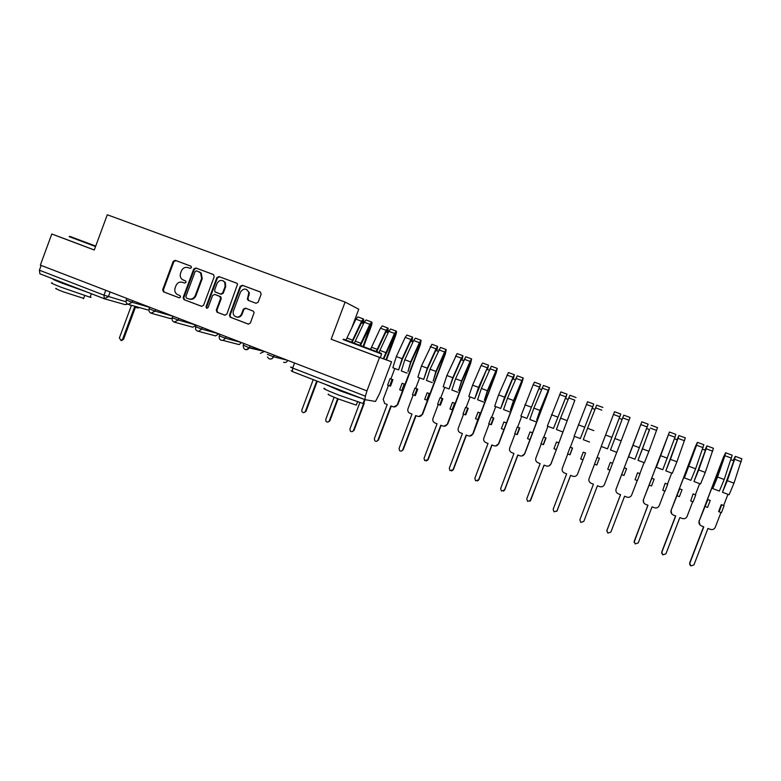 <?xml version="1.0" encoding="UTF-8"?>
<svg xmlns="http://www.w3.org/2000/svg" width="781" height="781" viewBox="0 0 781 781"><rect width="100%" height="100%" fill="white"/><g stroke="black" fill="none" stroke-linecap="round" stroke-linejoin="round"><path stroke-width="1.17" d="M191.511 267.639L190.886 266.145L175.247 260.327L173.197 261.362L162.673 289.731L163.493 291.84L179.132 297.786L180.577 297.073L180.04 295.608L177.58 294.652C175.09 293.168 174.27 290.942 175.11 287.964L175.989 285.602C177.404 282.644 179.601 281.55 182.569 282.322L184.599 283.083L186.044 282.361L185.663 280.994L182.305 279.53C180.362 277.919 179.776 275.839 180.557 273.282L181.436 270.909C182.861 267.951 185.058 266.848 188.036 267.61L190.066 268.361L191.511 267.639M256.022 303.272L258.14 302.237L261.176 294.115L260.249 291.948L242.335 285.28L240.226 286.315L229.497 315.114L230.18 317.184L248.26 324.076L250.379 323.051L254.147 312.488L253.112 311.072L245.449 308.173L243.33 309.208L241.524 314.06C239.913 317.037 237.688 317.76 234.866 316.246C233.265 314.87 232.787 313.113 233.441 310.994L240.509 292.035C243.692 287.925 246.464 288.111 248.846 292.582L247.362 299.279L248.348 300.402L256.022 303.272M345.095 302.071L331.164 339.218L379.527 357.434L366.953 390.881L40.348 265.11L51.8 234.007L94.276 250.008L107.29 214.765L345.095 302.071L358.762 309.208L351.821 327.717M214.238 276.64L213.34 274.502L195.797 267.971L193.737 269.006L183.144 297.512L183.955 299.621L201.508 306.298L203.587 305.273L214.238 276.64M218.944 276.581L236.672 283.171L237.58 284.099L226.861 314.118L224.762 315.143L217.03 312.195L216.278 310.096L220.613 298.459L219.705 296.292L214.697 294.408L212.608 295.443L208.107 307.538L206.565 308.212L206.018 306.738L216.854 277.616L218.944 276.581L236.926 283.298M379.527 357.434L391.564 361.788L379.625 393.517L375.495 401.454L364.893 399.647L292.416 371.58L292.67 368.066L365.391 396.162L364.893 399.647M391.564 361.788L386.478 359.875M366.953 390.881L365.391 396.162M104.195 298.693L39.899 273.809L39.401 270.206L103.98 295.159L126.053 301.798M41.159 265.423L39.401 270.206M68.035 240.031L51.8 234.007M331.164 339.218L380.298 357.639L381.655 354.037L342.976 339.51M185.448 280.877L183.389 280.106M182.569 282.322L184.677 283.103M191.091 266.253L175.91 260.61L173.86 261.635L163.356 289.966L164.225 292.094L179.376 297.844M213.594 274.619L196.431 268.234L194.371 269.269L183.799 297.727L184.599 299.836L201.801 306.377M196.607 270.802L195.152 271.524L185.858 296.555L186.395 298.01L188.621 298.869C191.609 299.65 193.815 298.557 195.24 295.589L201.615 278.446L200.59 272.833L196.607 270.802M188.963 298.977L189.266 299.084C192.243 299.865 194.449 298.772 195.875 295.814L195.24 295.589M199.38 271.856L201.215 273.086L202.24 278.7L195.875 295.814M225.055 315.221L217.186 312.254M214.697 294.408L220.847 296.868L221.208 298.674L216.884 310.291L217.792 312.459M219.539 276.835L217.46 277.87L206.643 306.943L207.024 308.319M225.113 286.373L224.743 282.302C221.902 279.461 219.354 279.823 217.098 283.376L214.619 290.024L214.99 291.84L220.535 294.066L222.634 293.031L225.113 286.373L225.699 286.607L225.328 282.546L223.112 280.789M225.699 286.607L223.229 293.256L221.14 294.291L215.527 292.182M246.571 289.439L249.403 292.807L247.987 298.449L248.768 300.558M236.34 316.949C238.918 317.711 240.841 316.813 242.09 314.255L241.524 314.06M245.869 308.339L243.897 309.413L242.09 314.255M260.512 292.074L242.901 285.524L240.792 286.559L230.083 315.309L230.766 317.369L248.553 324.154M128.797 304.531L131.345 305.654L119.386 337.939L120.977 340.448L122.607 339.218L134.586 306.904L136.831 307.734L138.891 307.402M139.779 307.655L137.388 307.89M135.445 307.236L123.525 339.413L121.172 340.487M69.782 236.35L95.721 246.083M95.555 246.542L69.158 236.633M90.254 296.741C91.377 297.327 91.318 297.493 90.079 297.219L61.348 287.32C52.766 283.942 49.72 282.488 52.22 282.937M87.482 292.231L62.783 283.425C54.289 280.096 51.214 278.651 53.547 279.09M83.665 298.381L62.841 291.674C56.662 289.234 54.475 288.169 56.281 288.462M94.286 249.969L68.035 240.05M79.066 288.97L61.855 282.312M343.63 339.198L381.235 353.315L381.509 353.978M363.292 402.879C364.668 403.631 364.59 403.836 363.058 403.494L338.681 395.049C326.312 390.149 321.674 387.952 324.779 388.43M363.614 399.15L340.243 390.91L325.121 384.242M356.478 404.656L356.292 405.134L338.749 399.101C329.846 395.557 326.517 393.946 328.752 394.259M354.066 395.45L334.551 387.893M313.23 379.634L301.837 410.015L301.866 411.519C303.067 413.051 304.219 413.012 305.351 411.402L316.744 381.001M317.291 381.206L305.947 411.46L303.711 412.661M363.097 346.481L370.946 324.144L360.48 345.495M354.301 343.171L364.219 322.221L366.074 319.956L371.707 322.036C372.215 322.485 372.039 323.978 371.151 326.517L363.585 346.657M359.973 345.3L369.872 324.32L371.707 322.036M352.143 342.361L361.769 322.162L362.657 321.079L362.404 323.227L363.546 323.646M334.102 397.226L325.755 419.465L325.95 421.281C327.219 422.511 328.332 422.365 329.299 420.861L337.636 398.661M351.626 342.166L361.564 321.245L363.419 318.98C363.946 319.419 363.78 320.893 362.911 323.412M345.963 340.047L355.931 319.156L357.844 316.92M338.134 398.857L329.855 420.91L327.669 422.121M386.009 359.777L395.498 333.223L383.735 358.957M378.98 352.456L388.801 331.32L390.617 329.026M383.246 358.782L394.512 333.438L396.27 331.115C396.728 331.534 396.514 333.028 395.616 335.576L386.458 359.943M376.754 351.616L386.273 331.232L387.132 330.129L386.829 332.276L388.128 332.755M359.856 402.596L349.927 429.013L350.269 431.024C351.557 432.059 352.641 431.864 353.51 430.429L365.078 399.677M376.276 351.44L386.117 330.324L387.893 328.02C388.372 328.44 388.167 329.914 387.288 332.442M370.565 349.283L380.425 328.215L382.26 325.941M364.18 403.435L354.018 430.448L351.889 431.688M388.411 385.482L383.227 399.267L384.682 403.484L387.22 404.509L374.363 438.668L374.821 440.806C376.12 441.714 377.174 441.48 377.984 440.094L390.861 405.915L392.911 406.716C394.913 407.262 396.377 406.589 397.304 404.695L402.557 390.773L401.746 390.568L404.197 384.067L404.997 384.291L402.127 383.276L399.677 389.778L401.746 390.568M389.66 385.951L392.101 379.459L390.031 378.678L387.591 385.17L390.51 386.165L392.941 379.703L390.881 378.922L394.815 368.486M404.997 384.291L419.973 344.548L420.334 342.41L419.524 343.542L410.747 362.784L407.985 371.551L410.63 361.915L419.426 342.654L421.115 340.291L420.354 344.743L397.734 404.773L393.809 406.921M415.385 338.173L413.657 340.516L404.831 359.748L401.327 370.946L407.096 373.123M406.94 335.059L405.183 337.382L396.328 356.556L392.853 367.744L398.603 369.921L402.235 359.582L411.04 340.409L411.87 339.276L411.519 341.414L412.993 341.961M398.603 369.921L402.098 358.723L410.933 339.51L412.641 337.158L411.938 341.57M391.261 406.071L378.443 440.103L376.403 441.363M390.031 378.678L390.881 378.922M392.101 379.459L392.941 379.703M404.197 384.067L402.127 383.276M413.188 394.942L407.965 408.805C407.438 410.63 407.955 412.065 409.527 413.1L412.007 414.086L399.062 448.421L399.618 450.666C400.917 451.477 401.951 451.213 402.723 449.876L415.687 415.512L417.767 416.312C419.787 416.869 421.262 416.195 422.199 414.301L427.49 400.292L426.768 400.136L429.238 393.595L429.95 393.78L427.139 392.794L424.679 399.335L426.768 400.136M414.545 395.459L417.005 388.938L414.916 388.147L412.466 394.669L415.307 395.645L417.757 389.143L415.677 388.352L419.631 377.858M429.95 393.78L445.024 353.832L445.434 351.694L444.662 352.856L435.993 372.254L433.152 381.05L435.925 371.405L444.614 351.977L446.224 349.566L445.355 354.008L422.58 414.35L418.743 416.537M440.435 347.428L430.067 369.208L426.455 380.435L432.293 382.641M431.893 344.275L421.467 365.977L417.884 377.203L423.702 379.4L427.383 369.022L436.091 349.683L436.882 348.531L436.481 350.669L438.121 351.274M423.702 379.4L427.305 368.173L436.023 348.795L437.663 346.403L436.843 350.796M416.048 415.648L403.142 449.856L401.19 451.125M414.916 388.147L415.677 388.352M417.005 388.938L417.757 389.143M429.238 393.595L427.139 392.794M438.239 404.519L432.977 418.45C432.449 420.315 432.986 421.769 434.617 422.804L437.077 423.771L424.034 458.291L424.669 460.595L427.744 459.755L440.796 425.206L442.895 426.026C444.936 426.582 446.429 425.909 447.376 424.005L452.697 409.927L452.072 409.8L454.562 403.221L455.177 403.377L452.443 402.42L449.954 408.99L452.072 409.8M439.713 405.075L442.192 398.515L440.084 397.714L437.604 404.275L440.377 405.222L442.847 398.691L440.748 397.89L444.731 387.337M455.177 403.377L470.347 363.214L470.816 361.086L470.084 362.267L461.532 381.831L458.603 390.646L461.512 381.001L470.084 361.398L471.617 358.948L470.64 363.37L447.708 424.044L443.989 426.25M465.749 356.78L455.577 378.775L451.867 390.041L457.773 392.267M457.119 353.588L446.878 375.515L443.208 386.761L449.085 388.987L452.824 378.57L461.415 359.055L462.167 357.883L461.717 360.012L463.533 360.685M449.085 388.987L452.785 377.721L461.395 358.186L462.957 355.745L462.03 360.129M441.109 425.333L428.115 459.716L426.28 460.995M440.084 397.714L440.748 397.89M442.192 398.515L442.847 398.691M454.562 403.221L452.443 402.42M463.572 414.194L458.271 428.203C457.734 430.097 458.301 431.571 459.97 432.606L462.411 433.562L449.29 468.268L449.983 470.631L453.039 469.742L466.179 435.017L468.307 435.837C470.367 436.403 471.87 435.73 472.827 433.816L480.159 412.964L480.676 413.081L478.021 412.143L475.512 418.753L477.66 419.573M465.164 414.799L467.653 408.209L465.525 407.389L463.026 413.989L465.73 414.906L468.219 408.336L466.091 407.526L470.103 396.924M480.676 413.081L495.964 372.703L496.482 370.584L495.789 371.785L487.344 391.515L484.337 400.36L487.373 390.695L495.837 370.926L497.282 368.427L496.199 372.84L473.11 433.836L469.566 436.071M497.282 368.427L491.337 366.23L481.379 388.45L477.562 399.745L483.537 402M474.75 398.681L478.558 387.386L488.535 365.196L482.599 363.009L481.106 365.479L472.583 385.15L468.805 396.436L474.75 398.681L487.022 368.534L487.735 367.343L487.227 369.462L489.228 370.204M488.535 365.196L487.5 369.559M466.442 435.115L453.351 469.693L451.691 470.963M465.525 407.389L466.091 407.526M467.653 408.209L468.219 408.336M480.159 412.964L478.021 412.143M489.179 423.976L483.849 438.063C483.302 439.986 483.888 441.47 485.606 442.505L488.037 443.462L474.819 478.353L475.57 480.764L478.607 479.846L491.845 444.936L493.992 445.766C496.081 446.341 497.604 445.668 498.561 443.735L506.469 422.882L503.882 421.984L501.363 428.632L503.53 429.462M490.888 424.63L493.397 418.001L491.249 417.181L488.73 423.81L491.366 424.698L493.865 418.089L491.718 417.279L495.759 406.618M506.469 422.882L521.864 382.29L513.449 401.317L510.364 410.181L513.537 400.507L521.874 380.562L523.25 378.014L522.05 382.417L498.795 443.735L495.505 446M517.247 375.798L507.474 398.232L503.55 409.566L509.593 411.841M508.421 372.537L498.571 394.893L494.685 406.218L500.709 408.483L512.912 378.121L513.586 376.911L513.029 379.019L515.216 379.83M500.709 408.483L504.614 397.158L513 377.282L514.396 374.743L513.254 379.097M492.05 445.014L478.88 479.768L477.425 481.018M506.049 422.814L503.882 421.984M515.079 433.875L509.7 448.03C509.153 449.983 509.759 451.477 511.516 452.521L513.947 453.478L500.641 488.555L501.441 491.005L504.467 490.068L517.793 454.962L519.97 455.801C522.079 456.387 523.621 455.714 524.588 453.771L532.544 432.811L530.035 431.932L527.497 438.619L529.694 439.449M516.905 434.568L519.443 427.9L517.256 427.07L514.728 433.738L517.286 434.597L519.804 427.959L517.637 427.139L521.698 416.419M532.544 432.811L548.047 391.994L536.684 420.11L539.993 410.425L548.213 390.315L549.502 387.718L548.184 392.091L524.764 453.751L521.903 455.987M549.502 387.718L543.41 385.472L533.862 408.131L529.83 419.495L535.942 421.799M526.95 418.401L540.55 384.408L534.487 382.173L533.15 384.74L520.868 416.107L526.95 418.401L539.73 386.575L539.115 388.684L541.487 389.563M540.55 384.408L539.29 388.743M517.959 455.02L504.692 489.97L503.52 491.132M532.232 432.772L530.035 431.932M541.262 443.872L535.854 458.115C535.297 460.087 535.922 461.6 537.718 462.645L540.149 463.602L526.745 498.864L527.595 501.363L530.621 500.396L544.045 465.105L546.241 465.954C548.369 466.54 549.931 465.866 550.908 463.914L558.923 442.837L556.492 441.997L553.934 448.714L556.15 449.563M543.225 444.623L545.773 437.926L543.566 437.087L541.018 443.784L543.498 444.614L546.036 437.936L543.84 437.106L547.93 426.328M558.923 442.837L574.845 400.165L551.035 463.875L548.887 465.954M576.046 397.519L569.896 395.254L560.553 418.138L556.414 429.53L562.584 431.864M553.495 428.427L566.996 394.18L560.865 391.916L547.344 426.104L553.495 428.427L566.176 396.357L565.503 398.456L568.06 399.403M566.996 394.18L565.62 398.505M544.152 465.144L529.987 501.256M558.708 442.847L556.492 441.997M567.748 453.995L562.3 468.307C561.744 470.308 562.379 471.831 564.204 472.886L566.655 473.842L553.153 509.3L554.032 511.828L557.068 510.842L570.589 475.356L572.815 476.215C574.972 476.82 576.534 476.137 577.52 474.184L585.594 452.99L583.241 452.179L580.673 458.935L582.909 459.784M569.837 454.796L572.405 448.05L570.169 447.201L567.611 453.937L570.013 454.737L572.561 448.03L570.345 447.181L574.465 436.354M585.594 452.99L577.52 474.184M602.903 407.448L596.674 405.144L587.546 428.261L583.29 439.683L589.538 442.046M580.351 438.571L593.745 404.06L587.546 401.766L574.123 436.228L580.351 438.571L592.916 406.257L592.183 408.346L594.946 409.361M593.745 404.06L592.242 408.365M570.638 475.375L556.804 511.33M585.486 453.029L583.241 452.179M594.536 464.226L589.05 478.626C588.483 480.637 589.138 482.18 591.002 483.234L593.453 484.191L579.853 519.843L580.781 522.411L583.817 521.405L597.436 485.733L599.681 486.602C601.868 487.207 603.449 486.524 604.445 484.562L612.577 463.338L610.312 462.391L607.716 469.264L609.981 470.133M596.752 465.076L599.339 458.301L597.084 457.441L594.497 464.217L596.821 464.988L599.398 458.232L597.143 457.383L601.302 446.488M622.721 417.884L610.488 449.963L616.805 452.345L630.062 417.474L623.765 415.15L622.721 417.884L629.037 420.217M612.577 463.25L616.746 452.326M607.511 448.831L620.797 414.057L614.53 411.733L601.214 446.459L607.511 448.831L619.958 416.263L619.177 418.343L622.135 419.436M620.797 414.057L619.157 418.333M612.577 463.338L610.312 462.391M610.303 462.469L607.716 469.264M621.696 474.604L623.98 475.473L626.587 468.668L624.302 467.799L616.102 489.052C615.535 491.093 616.199 492.635 618.093 493.709L620.563 494.666L606.866 530.514L607.823 533.111L610.879 532.095L624.585 496.218L626.87 497.106C629.066 497.722 630.677 497.038 631.673 495.056L637.228 480.54M635.07 479.71L637.364 480.588L639.971 473.755L637.579 472.759L635.07 479.71L637.579 472.759M637.999 460.351L642.48 448.86L648.904 451.272L644.384 462.762L637.999 460.351L649.577 429.599M642.48 448.86L649.411 429.54M648.904 451.272L657.534 427.627L651.169 425.274M639.864 473.628L644.061 462.645M646.619 428.505L649.46 429.56M626.587 468.668L624.263 467.692L640.976 424.034L628.617 456.807L634.982 459.208L648.171 424.161L641.826 421.818L616.102 489.052M628.617 456.807L641.826 421.818M606.749 530.992L620.514 494.646M615.867 490.439L616.092 488.955M639.971 473.755L637.677 472.886M649.216 485.118L651.52 485.997L654.146 479.153L651.832 478.275L643.466 499.606C642.89 501.656 643.573 503.218 645.506 504.292L647.986 505.258L634.192 541.311L635.178 543.927L638.243 542.912L652.057 506.83L654.361 507.728C656.587 508.353 658.207 507.67 659.223 505.678L664.807 491.073M662.737 490.283L665.061 491.171L667.687 484.298L665.158 483.254L662.737 490.283L665.158 483.254M665.822 470.865L670.43 459.345L676.932 461.776L672.295 473.306L665.822 470.865L677.332 439.879M670.43 459.345L678.025 438.346L678.884 435.515L677 439.762M676.932 461.776L685.327 437.887L678.884 435.515M667.472 484.132L671.699 473.081M674.413 438.795L677.107 439.801M654.146 479.153L651.686 478.128L668.575 434.246L656.333 467.282L662.776 469.713L674.979 437.223L675.838 434.382L669.434 432.02L643.466 499.606M656.333 467.282L669.434 432.02M634.084 542.356L647.879 505.219M643.593 502.437L643.398 499.489M667.687 484.298L665.363 483.419M677.049 495.75L679.382 496.648L682.028 489.755L679.695 488.867L671.143 510.276C670.567 512.346 671.26 513.927 673.222 515.011L675.731 515.977L661.829 552.226L662.854 554.881L665.929 553.846L679.841 517.569L682.174 518.467C684.429 519.101 686.069 518.418 687.085 516.417L692.718 501.734M690.726 500.982L693.079 501.88L695.725 494.969L693.059 493.865L690.726 500.982L693.059 493.865M693.977 481.496L698.712 469.947L705.282 472.417L700.528 483.976L693.977 481.496L705.419 450.286M698.712 469.947L706.161 448.763L706.932 445.873L704.901 450.1M705.282 472.417L713.443 448.274L706.932 445.873M695.393 494.754L699.659 483.644M702.519 449.212L705.077 450.159M682.028 489.755L679.421 488.681L696.496 444.574L684.381 477.874L690.892 480.335L695.617 468.785L703.847 444.731M684.381 477.874L696.574 445.209L697.365 442.339L695.373 446.615L671.143 510.276M661.829 553.68L661.732 551.991L675.565 515.919M671.699 513.81L671.025 510.13M695.725 494.969L693.382 494.07M705.214 506.508L707.576 507.416L710.232 500.484L707.869 499.586L699.151 521.073C698.575 523.163 699.278 524.754 701.27 525.847L703.788 526.824L689.789 563.277L690.843 565.952L693.938 564.907L707.957 528.434L710.31 529.342C712.594 529.987 714.244 529.303 715.269 527.292L720.951 512.521M719.057 511.799L721.429 512.707L724.094 505.756L721.283 504.604L718.627 511.516L719.057 511.799L721.722 504.858L721.283 504.604M722.464 492.264L727.326 480.676L733.974 483.175L729.093 494.763L722.464 492.264L733.828 460.81M727.326 480.676L734.638 459.296L735.302 456.348L733.144 460.556M733.974 483.175L741.872 458.779M723.645 505.502L727.941 494.324M730.967 459.745L733.379 460.644M710.232 500.484L707.488 499.352L723.723 457.07L717.065 477.708L712.75 488.594L719.35 491.083L724.192 479.505L732.168 455.196M712.75 488.594L717.563 477.015L724.924 455.704L725.617 452.775L723.489 457.031L699.151 521.073M689.906 565.014L689.633 563.013L703.564 526.736M700.01 524.978L698.966 520.907M724.094 505.756L721.722 504.858M292.846 367.617L290.522 367.08L292.67 368.066L294.564 363.009M364.844 399.618L292.436 371.58M110.121 291.987L108.374 296.712L104.293 298.742L103.98 295.159L105.777 290.307M267.346 354.379L273.555 356.78L274.16 355.15L273.575 356.78L287.457 360.266M249.979 345.837L249.373 347.457L264.163 351.294M226.031 336.611L225.436 338.222L241.104 342.42M202.347 327.493L201.752 329.094L218.299 333.633M178.917 318.472L178.332 320.064L195.728 324.945M155.741 309.549L155.155 311.131L172.835 316.188M132.809 300.724L132.233 302.296L149.659 307.363M126.815 298.41L126.219 300.002L132.233 302.296L128.133 304.336M126.2 300.06C125.702 302.267 126.483 303.731 128.562 304.473L147.834 309.94M149.708 307.226L149.122 308.817L155.155 311.131L151.016 313.181M172.855 316.139L172.259 317.74L178.332 320.064L174.153 322.123M196.246 325.15L195.65 326.751L201.752 329.094L198.579 331.359L197.534 331.154M219.9 334.258L219.295 335.859L225.436 338.222L223.005 340.409L221.179 340.291M243.799 343.455L243.203 345.075L249.188 347.867C248.182 349.478 246.816 350.025 245.078 349.517M267.385 357.015C269.455 359.758 271.515 359.68 273.555 356.78L273.575 356.78C272.647 358.694 271.202 359.387 269.24 358.86M172.093 318.336L169.819 318.423M196.099 325.091L192.78 327.19L191.989 326.975M218.66 333.78L215.615 335.908L214.258 335.547M241.446 342.556L239.132 344.616L236.428 343.904M243.174 345.153C243.516 349.839 245.517 350.747 249.188 347.867L264.486 351.421L260.366 353.363M287.75 360.383C286.852 362.189 285.465 362.843 283.601 362.325M124.901 304.551L127.596 304.082M164.225 292.094L163.551 291.86M163.356 289.966L162.673 289.731M173.86 261.635L173.197 261.362M175.91 260.61L175.247 260.327M184.687 299.865L184.033 299.65M183.799 297.727L183.144 297.512M194.371 269.269L193.737 269.006M196.431 268.234L195.797 267.971M202.24 278.7L201.615 278.446M216.884 310.291L216.278 310.096M221.208 298.674L220.613 298.459M220.31 296.516L219.705 296.292M206.643 306.943L206.018 306.738M217.46 277.87L216.854 277.616M221.14 294.291L220.535 294.066M223.229 293.256L222.634 293.031M247.987 298.449L247.431 298.225M249.168 295.286L248.612 295.062M243.897 309.413L243.33 309.208M230.991 317.476L230.405 317.281M230.083 315.309L229.497 315.114M240.792 286.559L240.226 286.315M242.901 285.524L242.335 285.28M123.525 339.413L122.607 339.218M305.947 411.46L305.351 411.402M369.725 325.941L370.672 326.292M355.199 341.131L360.871 343.259M364.219 322.221L369.872 324.32M361.427 322.865L362.404 323.227M346.871 338.007L352.524 340.125M355.931 319.156L361.564 321.245M329.855 420.91L329.299 420.861M394.327 335.049L395.186 335.371M379.878 350.386L385.619 352.534M388.801 331.32L394.512 333.438M385.941 331.945L386.829 332.276M371.463 347.233L377.174 349.371M380.425 328.215L386.117 330.324M354.018 430.448L353.51 430.429M419.202 344.265L419.973 344.548M404.831 359.748L410.63 361.915M413.657 340.516L419.426 342.654M410.718 341.121L411.519 341.414M396.328 356.556L402.098 358.723M405.183 337.382L410.933 339.51M444.34 353.578L445.024 353.832M430.067 369.208L435.925 371.405M438.776 349.81L444.614 351.977M435.769 350.405L436.481 350.669M421.467 365.977L427.305 368.173M430.214 346.647L436.023 348.795M469.762 362.999L470.347 363.214M455.577 378.775L461.512 381.001M464.178 359.211L470.084 361.398M461.093 359.787L461.717 360.012M446.878 375.515L452.785 377.721M455.518 356.009L461.395 358.186M495.476 372.517L495.964 372.703M481.379 388.45L487.373 390.695M489.863 368.72L495.837 370.926M486.709 369.267L487.227 369.462M472.583 385.15L478.558 387.386M481.106 365.479L487.051 367.675M507.474 398.232L513.537 400.507M515.841 378.336L521.874 380.562M498.571 394.893L504.614 397.158M506.986 375.056L513 377.282M533.862 408.131L539.993 410.425M542.112 388.05L548.213 390.315M524.861 404.753L530.973 407.047M533.15 384.74L539.232 386.985M560.553 418.138L566.752 420.461M568.675 397.88L574.845 400.165M551.445 414.721L557.624 417.044M559.616 394.532L565.766 396.807M587.546 428.261L593.824 430.614M595.542 407.828L601.79 410.142M578.34 424.805L584.588 427.148M586.385 404.431L592.603 406.735M614.862 438.502L621.207 440.884M605.548 435.007L611.865 437.38M613.456 414.457L619.743 416.781M650.212 428.056L656.606 430.419M633.059 445.326L639.454 447.728M640.84 424.591L647.205 426.943M678.025 438.346L684.488 440.738M660.902 455.772L667.374 458.193M668.546 434.841L674.979 437.223M706.161 448.763L712.702 451.184M689.067 466.335L695.617 468.785M696.574 445.209L703.085 447.62M734.638 459.296L741.247 461.747M717.563 477.015L724.192 479.505M724.924 455.704L731.514 458.144M149.093 308.885C148.595 311.16 149.415 312.644 151.553 313.337L170.326 318.57L172.084 318.384M172.24 317.808C171.732 320.181 172.611 321.684 174.866 322.299L192.78 327.19L196.177 325.121M195.631 326.829C195.123 329.387 196.109 330.9 198.579 331.359L215.615 335.908L218.709 333.799M219.276 335.937C218.826 338.954 220.076 340.448 223.005 340.409L239.132 344.616L241.475 342.566M291.157 370.692L292.367 371.561M104.293 298.742L125.204 304.639L127.694 304.141M104.224 298.713L39.899 273.809M164.166 292.065L163.493 291.84M184.599 299.836L183.955 299.621M201.215 273.086L200.59 272.833M217.635 312.39L217.03 312.195M220.847 296.868L220.252 296.643M225.328 282.546L224.743 282.302M247.928 299.504L247.362 299.279M249.403 292.807L248.846 292.582M230.766 317.369L230.18 317.184M137.72 307.987L136.831 307.734M121.895 340.633L120.977 340.448M90.079 297.219L91.367 293.734M84.68 295.648L83.528 298.752M363.058 403.494L364.551 399.511M357.522 401.864L356.292 405.134M357.805 316.901L363.419 318.98M390.578 329.016L396.27 331.115M382.221 325.921L387.893 328.02M415.355 338.163L421.115 340.291M406.911 335.039L412.641 337.158M440.406 347.418L446.224 349.566M431.864 344.265L437.663 346.403M465.73 356.771L471.617 358.948M457.09 353.578L462.957 355.745M517.227 375.798L523.25 378.014M508.402 372.537L514.396 374.743M697.365 442.339L703.857 444.731M735.302 456.348L741.891 458.789M725.617 452.775L732.188 455.206"/></g></svg>
